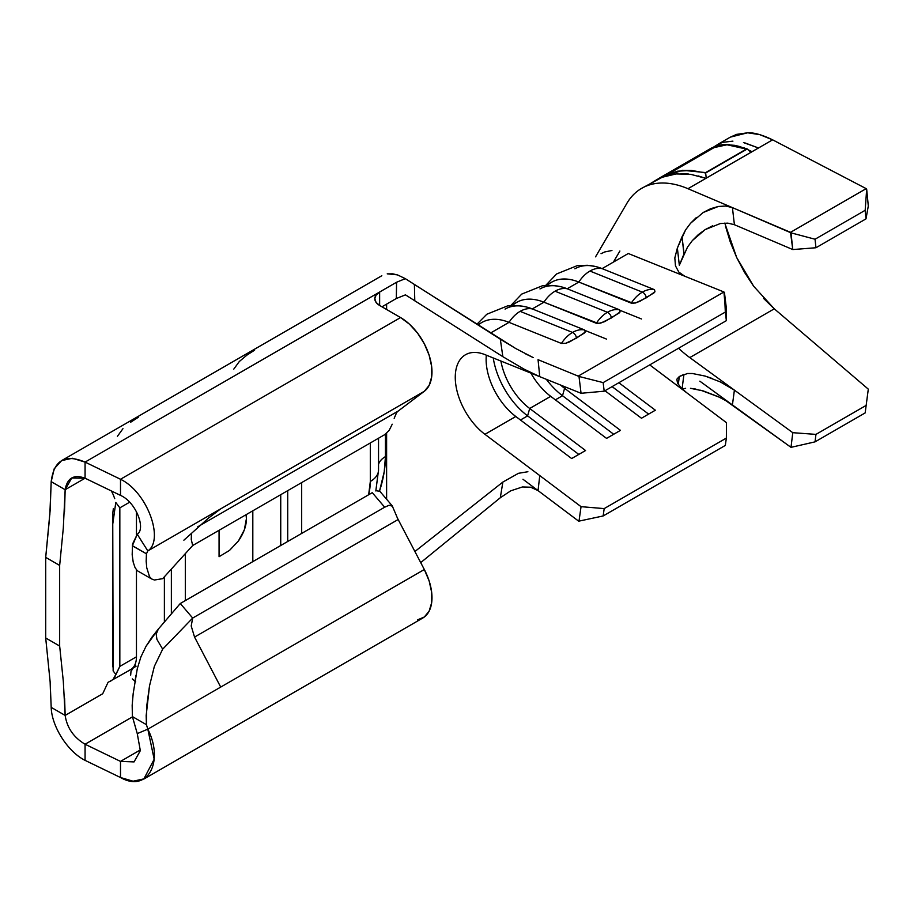 <?xml version="1.0" encoding="UTF-8"?>
<svg xmlns="http://www.w3.org/2000/svg" width="914" height="914" viewBox="0 0 914 914"><rect width="100%" height="100%" fill="white"/><g stroke="black" fill="none" stroke-linecap="round" stroke-linejoin="round"><path stroke-width="1.37" d="M619.601 309.846A29.888 19.651 111.9 0 0 607.444 312.28A4.936 2.845 60 0 1 611.42 317.958L620.069 311.96L619.601 309.846L567.194 288.767A29.888 19.651 111.9 0 0 555.038 291.2L607.444 312.28A29.888 19.651 -68.1 0 1 619.601 309.846L567.194 288.767L578.825 282.06A69.11 39.896 -120 0 0 551.599 282.22L546.115 285.397M584.697 330A29.888 19.651 111.9 0 0 572.541 332.433A4.936 2.845 60 0 1 576.517 338.111L585.166 332.113L584.697 330L532.291 308.921A29.888 19.651 111.9 0 0 520.123 311.354L572.541 332.433A29.888 19.651 -68.1 0 1 584.697 330L532.291 308.921L543.921 302.203A69.11 39.896 -120 0 0 516.696 302.374L511.212 305.55M654.504 289.692A29.888 19.651 111.9 0 0 642.348 292.126A4.936 2.845 60 0 1 646.324 297.804L654.972 291.806L654.504 289.692L602.098 268.625A29.888 19.651 111.9 0 0 589.941 271.047L642.348 292.126A29.888 19.651 -68.1 0 1 654.504 289.692L602.098 268.625L628.272 253.509L723.945 291.977L726.493 309.309L724.436 292.48L725.316 312.074L603.149 382.612L578.996 376.454L581.053 393.283L539.763 376.671L524.168 369.199L502.86 356.689L405.462 294.856L396.322 298.512L405.462 294.856L502.86 356.689L500.312 339.185L515.77 348.542L533.239 357.603L525.344 353.752M185.325 600.589L185.325 553.656L185.325 600.589M252.812 510.8L252.812 561.63L252.812 510.8M219.063 530.28L219.063 556.706L219.063 530.28M745.081 142.972L758.46 147.965L705.837 178.356L690.744 174.334L676.131 173.934L662.273 177.236L641.674 188.33A113.542 65.557 60 0 1 671.71 183.805A113.542 65.557 -120 0 0 626.536 203.902M574.872 268.796A69.11 39.896 60 0 1 602.098 268.625L628.272 253.509L684.735 276.211L678.816 272.086L675.469 265.848L674.829 257.897L677.365 248.037L685.614 229.882L690.493 223.336L703.254 212.459L710.681 208.689L718.37 206.461L725.819 206.05L732.422 207.615L687.968 188.707L772.616 139.831C762.253 134.826 753.924 132.484 747.641 132.793L730.366 137.123L717.444 144.583L722.677 142.344L732.914 141.144M626.056 204.77A113.542 65.557 60 0 1 641.674 188.33M208.518 518.067L220.708 508.847L147.817 550.925C164.383 540.128 147.531 492.223 120.499 479.256L120.499 495.377L85.071 478.216L85.071 462.096L120.499 479.256L400.572 317.558L379.63 305.459L376.065 302.385L374.809 298.741L376.065 295.108L379.63 292.034L85.071 462.096L120.499 479.256L120.499 495.377L85.071 478.216C73.863 474.138 67.225 477.965 65.157 489.71L71.692 478.033L85.071 478.216L65.157 489.71L51.195 481.655L54.2 468.791L61.626 460.599L72.434 458.268L85.071 462.096L396.573 282.243L405.336 278.656L500.312 339.185L502.86 356.689L524.168 369.199L539.763 376.671L484.934 354.621A49.367 28.505 60 0 0 455.263 377.345A49.367 28.505 60 0 0 484.934 434.321L539.763 475.588L538.049 490.601L578.505 521.049L522.979 479.267L538.049 490.601L539.763 475.588L581.053 506.664L578.996 521.117L603.149 515.964L725.316 445.426L726.367 438.069L725.316 445.426L603.149 515.964L604.188 508.595L726.367 438.069L726.493 422.691L649.717 364.903L726.493 422.691L726.367 438.069L604.188 508.595L581.053 506.664L484.934 434.321L515.804 416.498L571.661 458.542L585.554 450.522L529.697 408.478L550.708 396.345L606.565 438.389L620.457 430.368L564.601 388.324L566.303 387.342L564.601 388.324A49.367 28.505 60 0 1 560.625 385.068A49.367 28.505 -120 0 0 564.601 388.324L562.51 395.728L555.369 399.852L562.51 395.728L613.705 434.264L562.51 395.728A58.416 33.727 60 0 1 546.321 379.31A58.416 33.727 -120 0 0 562.51 395.728L564.601 388.324L620.457 430.368L606.565 438.389L550.708 396.345L529.697 408.478A49.367 28.505 60 0 1 500.906 361.053A49.367 28.505 -120 0 0 529.697 408.478L527.607 415.881L520.454 420.006L527.607 415.881L578.802 454.418L527.607 415.881A58.416 33.727 60 0 1 493.252 357.968A58.416 33.727 -120 0 0 527.607 415.881L529.697 408.478L585.554 450.522L571.661 458.542L515.804 416.498L484.934 434.321A49.367 28.505 60 0 1 455.263 377.345A49.367 28.505 60 0 1 465.489 354.746A49.367 28.505 60 0 1 484.934 354.621L539.763 376.671L538.049 359.682L578.996 376.454L538.049 359.682L539.763 376.671L581.053 393.283L604.188 391.192L603.149 382.612L725.316 312.074L726.367 320.654L604.188 391.192L726.367 320.654L726.493 309.309L726.367 320.654L723.945 291.977L578.505 375.951L723.945 291.977L684.735 276.211M478.182 325.098A69.11 39.896 60 0 1 509.018 322.356L490.589 333.004L509.018 322.356A69.11 39.896 -120 0 0 481.792 322.528L477.782 324.847M505.065 309.092A69.11 39.896 60 0 1 532.291 308.921L543.921 302.203L598.43 323.522L604.68 321.648L619.121 313.011M539.968 288.938A69.11 39.896 60 0 1 567.194 288.767L578.825 282.06L633.333 303.368L639.583 301.494L654.024 292.857M604.954 390.746L641.468 418.235L655.361 410.215L618.847 382.726L655.361 410.215L641.468 418.235L604.954 390.746M486.339 355.192A49.367 28.505 -120 0 0 515.804 416.498A49.367 28.505 60 0 1 486.339 355.192M530.874 373.095A49.367 28.505 -120 0 0 550.708 396.345A49.367 28.505 60 0 1 530.874 373.095M378.373 468.242A28.037 16.189 180 0 1 378.533 470.059A28.037 16.189 180 0 1 370.319 481.472L370.319 442.959L370.319 481.472L368.662 494.748M301.677 533.422L301.677 482.592L301.677 533.422M287.716 541.476L287.716 490.647L287.716 541.476M280.735 494.68L280.735 545.509L280.735 494.68M64.608 698.57L65.157 715.422C67.008 727.784 73.646 737.392 85.071 744.236L120.499 761.396L120.499 777.517L85.071 760.357L85.071 744.236L132.416 716.896L85.071 744.236L120.499 761.396L120.499 777.517L85.071 760.357C67.453 751.582 51.63 726.059 51.195 707.367C51.63 726.059 67.453 751.582 85.071 760.357L85.071 744.236C73.646 737.392 67.008 727.784 65.157 715.422L102.711 693.737L108.046 682.324L102.711 693.737L65.157 715.422L51.195 707.367L50.144 681.913L45.7 637.983L59.661 646.049L59.661 565.435L45.7 557.369L45.7 637.983L45.7 557.369L50.133 510.595L51.195 481.655C53.88 460.222 65.168 453.698 85.071 462.096L85.071 478.216L65.157 489.71L63.306 528.086L59.661 565.435L59.661 646.049L63.306 681.261L65.157 715.422L51.195 707.367M132.279 678.908L135.683 681.764M130.999 671.344L130.668 675.149M132.096 668.602L136.015 666.34L135.055 664.421L136.015 666.34L132.096 668.602M397.167 274.828L387.399 273.834M381.961 306.807L396.322 298.512L381.961 306.807L386.611 304.122L386.611 309.492M171.364 613.9L171.364 569.079L171.364 613.9M164.383 576.791L164.383 622.034L164.383 576.791M119.837 666.386L119.837 507.853L129.628 502.209L119.837 507.853L115.781 502.437L119.837 507.853L119.837 666.386M136.46 511.669L136.46 534.964L136.46 511.669M108.549 682.072L130.645 669.631A28.037 16.189 -120 0 0 136.46 656.8L136.46 569.868L136.46 656.8L119.837 666.397L114.696 677.091M130.988 671.379L133.238 667.974M129.034 670.373A28.037 16.189 60 0 0 136.46 656.8L119.837 666.397L115.827 674.418L113.142 670.933L112.73 513.771L113.359 508.515M110.868 681.056L109.726 681.616M143.944 779.014L422.794 618.024A44.432 25.649 -120 0 0 424.325 569.513L220.708 687.077L424.325 569.513L398.161 519.518L194.545 637.069L220.708 687.077L147.817 729.155L154.18 759.237L143.886 778.888L133.078 781.207L120.499 777.517C147.531 793.032 164.383 761.819 147.817 729.155L146.434 724.688L132.393 716.576L137.26 733.611L147.817 729.155L137.26 733.611L140.333 750.657L134.061 761.91L120.499 761.396L140.402 749.903L120.499 761.396L134.061 761.91M379.87 491.344L376.397 490.761L379.813 491.264L392.586 506.253L389.136 505.248L384.68 507.213L389.136 505.248L392.232 505.888L396.527 515.873A19.742 11.402 -120 0 0 398.161 519.518L194.545 637.069L191.197 625.987L192.694 618.058L384.68 507.213L372.261 492.669L180.287 603.503L372.261 492.669L384.68 507.213L192.694 618.058L180.287 603.503L158.351 629.049L180.287 603.503L192.694 618.058L162.681 649.157L156.922 639.389L156.191 634.088L158.351 629.049L152.09 636.955L146 646.335L140.87 656.983L137.283 668.705L133.181 693.623M192.694 545.509L162.681 578.665L192.694 545.509L191.266 539.534L191.414 534.199L191.266 539.534L192.694 545.509L384.68 434.664L192.694 545.509M135.044 567.594L133.215 562.19L135.044 567.594L137.169 570.564M133.215 562.19L132.176 554.775L132.553 544.036L137.26 534.279L147.817 550.925L146.434 553.793L146.171 561.287L146.754 567.788L149.53 576.654L151.564 578.928L154.397 580.013L162.681 578.665L154.397 580.013L151.564 578.928L149.53 576.654L146.754 567.788M132.37 545.841L146.434 553.793L147.817 550.925L220.708 508.847L208.575 518.021L183.874 540.197M146.171 561.287L146.434 553.793L132.393 545.681L137.26 534.279C146.034 528.738 136.049 502.129 120.499 495.377C136.049 502.129 146.034 528.738 137.26 534.279L147.817 550.925C164.383 540.128 147.531 492.223 120.499 479.256L400.572 317.558L409.426 324.139L417.561 333.119L424.313 343.778L429.146 355.249L431.671 366.605L431.671 376.934L429.157 385.388L424.325 391.283L398.161 411.083A19.742 11.402 -120 0 0 396.527 412.831A19.742 11.402 60 0 1 398.161 411.083L197.767 526.772L398.161 411.083L424.325 391.283L220.708 508.847L424.325 391.283A44.432 25.649 -120 0 0 429.146 355.249A44.432 25.649 -120 0 0 400.572 317.558L379.63 305.459L379.63 292.034L396.573 282.243L396.322 298.512L396.573 282.243L405.336 278.656L414.396 284.505L414.785 300.843L414.396 284.505L515.77 348.542M389.136 430.425L384.68 434.664L389.136 430.425L392.22 424.222L389.136 430.425M396.527 412.831L394.174 418.315M115.792 502.472L112.73 524.259L112.73 666.832M417.561 619.863L424.313 617.007L429.146 611.123L431.671 602.669L431.671 592.352L429.157 580.984L424.325 569.513L398.161 519.518A19.742 11.402 60 0 1 396.527 515.873L392.232 505.888M385.445 434.184L385.445 456.612L384.223 471.738L379.55 491.012A90.497 52.247 -60 0 0 385.445 456.612A24.678 14.247 0 0 0 378.533 464.415A24.678 14.247 180 0 1 385.445 456.612L385.445 434.184M386.611 499.25L386.611 433.282L386.611 499.25M420.714 562.613L500.312 497.742L502.86 482.066L414.91 551.508L502.86 482.066L518.478 473.303L527.881 471.727L518.478 473.303L502.86 482.066L500.312 497.742L420.714 562.613M387.228 273.857L392.871 273.846L397.739 275.011L405.336 278.656M538.049 490.601L530.634 487.208L522.442 486.956L510.755 490.818L500.312 497.742L510.755 490.818L522.442 486.956L530.634 487.208L538.049 490.601M578.996 521.117L581.053 506.664L604.188 508.595L603.149 515.964L578.996 521.117M522.717 306.247A69.11 39.896 -120 0 1 532.291 308.921A29.888 19.651 -68.1 0 0 520.123 311.354L572.541 332.433A4.936 2.845 -120 0 1 576.517 338.111L565.789 343.287L561.424 343.436A29.888 19.651 -68.1 0 1 572.541 332.433A29.888 19.651 111.9 0 0 561.424 343.436L509.018 322.356A29.888 19.651 -68.1 0 1 520.123 311.354A29.888 19.651 111.9 0 0 509.018 322.356L561.424 343.436L565.789 343.287L569.776 341.802L584.217 333.164M641.468 318.963L620.355 310.474L641.468 318.963M606.565 339.117L585.451 330.617L606.565 339.117M114.73 498.656L113.279 494.817L114.73 498.656M111.451 491.081L113.279 494.817L111.451 491.081M368.65 494.748A49.367 28.505 -60 0 0 370.319 481.472A28.037 16.189 0 0 0 378.533 470.024L378.533 438.206M113.267 679.091L115.861 674.395M50.567 695.748L50.144 681.913L45.7 637.983L59.661 646.049L63.306 681.261M49.813 514.993L51.195 481.655L65.157 489.71L64.517 511.714M63.306 528.086L59.661 565.435L45.7 557.369L49.345 519.997M137.911 571.079L151.564 578.928M132.37 716.405L137.26 733.611M136.015 675.149L134.884 681.924M133.204 693.36L132.176 705.265L132.393 716.576L146.434 724.688L146.754 705.894L149.519 685.854L154.375 666.295L162.681 649.157L192.694 618.058L191.197 625.987L194.545 637.069L220.708 687.077L147.817 729.155L146.434 724.688L146.171 715.559L149.519 685.854L154.375 666.295L162.681 649.157L156.922 639.389L156.191 634.088L158.351 629.049L146 646.335L140.87 656.983L137.283 668.705M122.956 428.689L117.426 436.298M138.254 417.344L130.576 422.279M254.606 350.165L246.929 355.112L239.308 361.51L233.778 369.13M512.491 305.493A69.11 39.896 60 0 1 543.921 302.203A29.888 19.651 -68.1 0 1 555.038 291.2A29.888 19.651 -68.1 0 1 567.194 288.767A69.11 39.896 -120 0 0 557.62 286.093M596.328 323.282A29.888 19.651 -68.1 0 1 607.444 312.28L555.038 291.2A29.888 19.651 111.9 0 0 543.921 302.203L596.328 323.282L600.692 323.133L611.42 317.958A4.936 2.845 -120 0 0 607.444 312.28A29.888 19.651 111.9 0 0 596.328 323.282M648.62 414.111L612.094 386.622L648.62 414.111M547.395 285.339A69.11 39.896 60 0 1 578.825 282.06A29.888 19.651 -68.1 0 1 589.941 271.047A29.888 19.651 -68.1 0 1 602.098 268.625A69.11 39.896 -120 0 0 592.535 265.94M631.231 303.128A29.888 19.651 -68.1 0 1 642.348 292.126L589.941 271.047A29.888 19.651 111.9 0 0 578.825 282.06L631.231 303.128L635.607 302.98L646.324 297.804A4.936 2.845 -120 0 0 642.348 292.126A29.888 19.651 111.9 0 0 631.231 303.128M379.63 292.034L379.63 305.459A16.452 9.506 180 0 1 374.809 298.741A16.452 9.506 180 0 1 379.63 292.034M685.614 388.313L682.027 389.181L683.946 374.386L679.331 376.511L678.279 384.383L679.331 376.511L687.522 373.506L692.389 373.506L705.162 376.077L712.6 378.613M601.035 253.692L604.748 251.956L611.934 250.493M703.254 212.459L718.37 206.461L725.819 206.05L732.422 207.615L734.399 224.718L792.781 249.556L815.951 247.751L815.048 239.228L790.998 232.842L732.422 207.615L734.399 224.718L792.781 249.556L790.507 232.327L687.968 188.707A113.542 65.557 -120 0 0 671.71 183.805M692.389 373.506L705.162 376.077L720.301 381.915L734.399 390.118L732.422 404.936L699.838 381.172L732.091 404.696M719.112 397.11L700.661 390.187M695.794 389.067L690.481 388.324L703.254 390.918L718.415 396.767L725.853 400.675L790.998 447.346L815.048 441.85L865.17 412.911L868.3 389.147L865.17 412.911L815.048 441.85L815.951 434.39L866.004 405.496L815.951 434.39L792.781 432.688L689.796 357.591A93.788 54.154 60 0 1 678.565 348.245A93.788 54.154 60 0 0 689.796 357.591L774.284 308.818L868.3 389.147L774.284 308.818L689.796 357.591L734.399 390.118L732.422 404.936L790.998 447.346L792.781 432.688L734.399 390.118L720.301 381.915M676.851 379.207L679.331 376.511L676.851 379.207L677.491 382.977L680.827 387.582L686.757 392.78M727.887 223.153L734.33 224.684M720.506 223.53L727.681 223.142M712.623 225.804L705.151 229.608L720.186 223.587M687.511 247.1L692.378 240.542L698.319 234.624L705.151 229.608L692.378 240.542L687.511 247.1L679.331 265.288L683.946 254.012L682.027 236.772L677.365 248.037L679.331 265.288L677.365 248.037L674.829 257.897M684.06 253.726L682.027 236.772L685.614 229.882L690.493 223.336L696.422 217.452M724.768 223.085L736.673 257.508L753.65 286.231L774.284 308.818L763.67 298.501M815.951 247.751L866.004 218.857L868.3 206.004L866.678 189.232L865.17 210.3L866.004 218.857L815.951 247.751L815.048 239.228L865.17 210.3L815.048 239.228L790.998 232.842L792.781 249.556L815.951 247.751M790.507 232.327L866.186 188.638L866.678 189.232L866.186 188.638L790.507 232.327M687.968 188.707L772.616 139.831L866.186 188.638L772.616 139.831L759.774 134.644L747.641 132.793L736.627 134.369L730.183 137.226M682.027 389.181L683.946 374.386M678.816 272.086L675.469 265.848M753.65 286.231L744.556 272.418L736.673 257.508L730.263 241.97L725.533 226.318M603.149 382.612L604.188 391.192L581.053 393.283L578.996 376.454L603.149 382.612M790.998 447.346L815.048 441.85L815.951 434.39L792.781 432.688L790.998 447.346M865.17 412.911L868.3 389.147L865.17 412.911M866.004 218.857L865.17 210.3L866.678 189.232L868.3 206.004L866.004 218.857M657.303 179.418L660.205 177.624L677.72 171.181L691.441 170.404L705.654 172.997L706.236 178.116L705.654 172.997L691.441 170.404L684.483 170.37M677.72 171.181L664.844 175.237L657.326 179.407M649.591 184.08L656.606 179.772M662.273 177.236L676.131 173.934M680.93 173.649L688.642 174.048M698.056 175.888L705.837 178.356L758.46 147.965L743.493 142.573M709.321 149.462L714.554 146.526M718.952 145.189L723.842 144.538L734.845 145.36L740.911 146.823M727.133 144.492L729.589 144.629M734.753 145.337L747.275 148.971L749.731 151.233L752.028 151.678L744.053 147.805M705.654 172.997L747.275 148.971L705.654 172.997M719.284 145.12L714.462 146.56L718.324 144.104M663.176 176.036L663.176 176.036A113.542 65.557 -120 0 1 673.218 171.181L713.948 147.668A113.542 65.557 -120 0 0 704.191 152.318A113.542 65.557 60 0 1 706.248 151.05A113.542 65.557 60 0 1 713.948 147.668L673.218 171.181A113.542 65.557 -120 0 0 665.518 174.563L660.205 177.624M702.066 153.461A113.542 65.557 -120 0 1 706.533 151.256L706.808 151.793L706.533 151.256A113.542 65.557 -120 0 0 702.066 153.461L686.403 162.498A113.542 65.557 60 0 1 690.87 160.304L706.533 151.256L690.87 160.304A113.542 65.557 -120 0 0 684.358 163.777A113.542 65.557 60 0 1 686.403 162.498M682.221 164.92A113.542 65.557 -120 0 1 686.688 162.715L686.974 163.252L686.688 162.715A113.542 65.557 -120 0 0 682.232 164.908L669.699 172.152A113.542 65.557 60 0 1 674.166 169.947L686.688 162.715L674.166 169.947A113.542 65.557 -120 0 0 667.654 173.42A113.542 65.557 60 0 1 669.699 172.152M678.097 167.673A113.542 65.557 -120 0 0 675.457 169.89M697.93 156.225A113.542 65.557 -120 0 0 695.291 158.442M229.425 550.502L238.405 540.997C243.775 533.17 246.437 525.756 246.403 518.752L246.072 514.685L246.403 518.752L244.324 529.88L238.405 540.997L229.528 550.411L219.063 556.706M660.182 177.647L682.609 170.278L705.642 172.586L746.361 149.073L727.007 144.778L711.058 148.262M381.824 275.731L61.626 460.599M375.825 490.944L378.533 470.024M560.065 286.55L552.57 285.442L542.493 285.739L521.723 294.091L510.789 305.573M594.968 266.397L587.485 265.288L577.397 265.586L556.637 273.937L545.692 285.419M525.162 306.693L517.667 305.596L507.578 305.893L486.819 314.245L476.891 324.276M595.551 256.845L626.741 203.594M613.397 262.101L619.886 251.03M711.56 147.977L706.248 151.05"/></g></svg>
